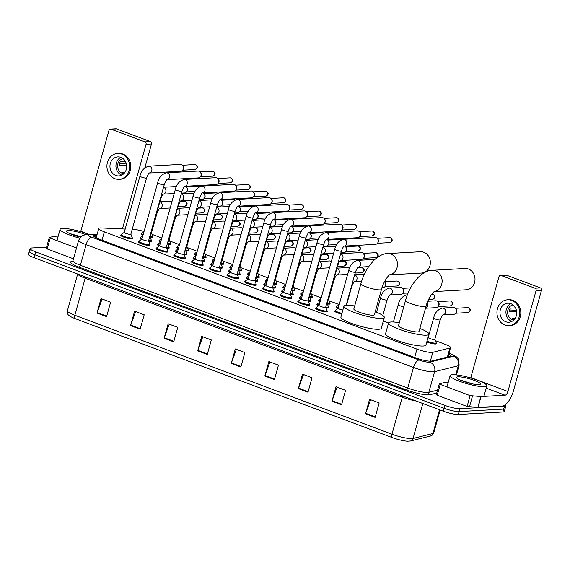 <?xml version="1.0" encoding="UTF-8"?>
<svg xmlns="http://www.w3.org/2000/svg" width="570" height="570" viewBox="0 0 570 570"><rect width="100%" height="100%" fill="white"/><g stroke="black" fill="none" stroke-linecap="round" stroke-linejoin="round"><path stroke-width="0.85" d="M170.437 243.59A6.099 1.047 -164.4 0 1 170.708 244.046A6.099 1.047 -164.4 0 1 169.953 244.323A6.099 1.047 -164.4 0 1 167.965 244.174M188.15 250.237A6.099 1.047 -164.4 0 1 188.421 250.693A6.099 1.047 -164.4 0 1 187.658 250.971A6.099 1.047 -164.4 0 1 185.67 250.814M205.863 256.878A6.099 1.047 -164.4 0 1 206.133 257.334A6.099 1.047 -164.4 0 1 205.371 257.612A6.099 1.047 -164.4 0 1 203.383 257.462M223.568 263.525A6.099 1.047 -164.4 0 1 223.839 263.981A6.099 1.047 -164.4 0 1 223.084 264.259A6.099 1.047 -164.4 0 1 221.096 264.102M241.281 270.166A6.099 1.047 -164.4 0 1 241.552 270.622A6.099 1.047 -164.4 0 1 240.796 270.9A6.099 1.047 -164.4 0 1 238.802 270.75M258.994 276.813A6.099 1.047 -164.4 0 1 259.264 277.269A6.099 1.047 -164.4 0 1 258.502 277.547A6.099 1.047 -164.4 0 1 256.514 277.391M276.707 283.454A6.099 1.047 -164.4 0 1 276.97 283.91A6.099 1.047 -164.4 0 1 276.215 284.188A6.099 1.047 -164.4 0 1 274.227 284.038M294.412 290.102A6.099 1.047 -164.4 0 1 294.683 290.558A6.099 1.047 -164.4 0 1 293.928 290.835A6.099 1.047 -164.4 0 1 291.94 290.679M312.125 296.742A6.099 1.047 -164.4 0 1 312.396 297.198A6.099 1.047 -164.4 0 1 311.633 297.476A6.099 1.047 -164.4 0 1 309.645 297.326M329.838 303.39A6.099 1.047 -164.4 0 1 330.101 303.846A6.099 1.047 -164.4 0 1 329.346 304.123A6.099 1.047 -164.4 0 1 327.358 303.967M382.969 323.318A6.099 1.047 -164.4 0 1 383.232 323.774A6.099 1.047 -164.4 0 1 382.477 324.052A6.099 1.047 -164.4 0 1 382.47 324.052M436.1 343.254A6.099 1.047 -164.4 0 1 436.371 343.71A6.099 1.047 -164.4 0 1 435.608 343.988A6.099 1.047 -164.4 0 1 426.788 341.907M152.732 236.949A6.099 1.047 -164.4 0 1 152.995 237.405A6.099 1.047 -164.4 0 1 152.24 237.683A6.099 1.047 -164.4 0 1 150.252 237.526M169.005 247.487A6.099 1.047 -164.4 0 1 169.269 247.943A6.099 1.047 -164.4 0 1 168.513 248.221A6.099 1.047 -164.4 0 1 166.525 248.071M186.711 254.135A6.099 1.047 -164.4 0 1 186.981 254.59A6.099 1.047 -164.4 0 1 186.226 254.868A6.099 1.047 -164.4 0 1 184.238 254.712M204.423 260.775A6.099 1.047 -164.4 0 1 204.694 261.231A6.099 1.047 -164.4 0 1 203.932 261.509A6.099 1.047 -164.4 0 1 201.944 261.359M222.136 267.423A6.099 1.047 -164.4 0 1 222.4 267.879A6.099 1.047 -164.4 0 1 221.644 268.156A6.099 1.047 -164.4 0 1 219.657 268M239.842 274.063A6.099 1.047 -164.4 0 1 240.113 274.519A6.099 1.047 -164.4 0 1 239.357 274.797A6.099 1.047 -164.4 0 1 237.369 274.647M257.555 280.711A6.099 1.047 -164.4 0 1 257.825 281.167A6.099 1.047 -164.4 0 1 257.063 281.445A6.099 1.047 -164.4 0 1 255.075 281.288M275.267 287.351A6.099 1.047 -164.4 0 1 275.531 287.807A6.099 1.047 -164.4 0 1 274.776 288.085A6.099 1.047 -164.4 0 1 272.788 287.935M292.973 293.999A6.099 1.047 -164.4 0 1 293.244 294.455A6.099 1.047 -164.4 0 1 292.488 294.733A6.099 1.047 -164.4 0 1 290.501 294.576M310.686 300.639A6.099 1.047 -164.4 0 1 310.956 301.095A6.099 1.047 -164.4 0 1 310.194 301.373A6.099 1.047 -164.4 0 1 308.206 301.224M328.398 307.287A6.099 1.047 -164.4 0 1 328.669 307.743A6.099 1.047 -164.4 0 1 327.907 308.021A6.099 1.047 -164.4 0 1 325.919 307.864M151.292 240.846A6.099 1.047 -164.4 0 1 151.563 241.295A6.099 1.047 -164.4 0 1 150.801 241.58A6.099 1.047 -164.4 0 1 148.813 241.423M238.403 277.961A6.099 1.047 -164.4 0 1 238.673 278.416A6.099 1.047 -164.4 0 1 237.918 278.694A6.099 1.047 -164.4 0 1 231.163 277.376A6.099 1.047 -164.4 0 1 226.931 275.139A6.099 1.047 -164.4 0 1 227.394 274.89M256.115 284.608A6.099 1.047 -164.4 0 1 256.386 285.057A6.099 1.047 -164.4 0 1 255.624 285.342A6.099 1.047 -164.4 0 1 248.876 284.024A6.099 1.047 -164.4 0 1 244.637 281.78A6.099 1.047 -164.4 0 1 245.107 281.53M167.566 251.384A6.099 1.047 -164.4 0 1 167.829 251.84A6.099 1.047 -164.4 0 1 167.074 252.118A6.099 1.047 -164.4 0 1 160.327 250.8A6.099 1.047 -164.4 0 1 156.087 248.563A6.099 1.047 -164.4 0 1 156.55 248.313M273.828 291.249A6.099 1.047 -164.4 0 1 274.099 291.705A6.099 1.047 -164.4 0 1 273.336 291.983A6.099 1.047 -164.4 0 1 266.589 290.664A6.099 1.047 -164.4 0 1 262.35 288.427A6.099 1.047 -164.4 0 1 262.813 288.178M149.853 244.744A6.099 1.047 -164.4 0 1 150.124 245.193A6.099 1.047 -164.4 0 1 149.361 245.478A6.099 1.047 -164.4 0 1 142.614 244.16A6.099 1.047 -164.4 0 1 138.375 241.915A6.099 1.047 -164.4 0 1 138.838 241.666M220.697 271.32A6.099 1.047 -164.4 0 1 220.96 271.769A6.099 1.047 -164.4 0 1 220.205 272.054A6.099 1.047 -164.4 0 1 213.458 270.736A6.099 1.047 -164.4 0 1 209.219 268.491A6.099 1.047 -164.4 0 1 209.682 268.242M185.271 258.032A6.099 1.047 -164.4 0 1 185.542 258.481A6.099 1.047 -164.4 0 1 184.787 258.766A6.099 1.047 -164.4 0 1 178.032 257.448A6.099 1.047 -164.4 0 1 173.8 255.203A6.099 1.047 -164.4 0 1 174.263 254.954M202.984 264.672A6.099 1.047 -164.4 0 1 203.255 265.128A6.099 1.047 -164.4 0 1 202.493 265.406A6.099 1.047 -164.4 0 1 195.745 264.088A6.099 1.047 -164.4 0 1 191.506 261.851A6.099 1.047 -164.4 0 1 191.976 261.602M291.541 297.896A6.099 1.047 -164.4 0 1 291.804 298.352A6.099 1.047 -164.4 0 1 291.049 298.63A6.099 1.047 -164.4 0 1 284.295 297.312A6.099 1.047 -164.4 0 1 280.062 295.068A6.099 1.047 -164.4 0 1 280.526 294.818M309.246 304.537A6.099 1.047 -164.4 0 1 309.517 304.993A6.099 1.047 -164.4 0 1 308.762 305.271A6.099 1.047 -164.4 0 1 302.007 303.953A6.099 1.047 -164.4 0 1 297.768 301.715A6.099 1.047 -164.4 0 1 298.238 301.466M326.959 311.184A6.099 1.047 -164.4 0 1 327.23 311.64A6.099 1.047 -164.4 0 1 326.468 311.918A6.099 1.047 -164.4 0 1 319.72 310.6A6.099 1.047 -164.4 0 1 315.481 308.356A6.099 1.047 -164.4 0 1 315.944 308.106M132.14 238.096A6.099 1.047 -164.4 0 1 132.411 238.552A6.099 1.047 -164.4 0 1 131.656 238.83A6.099 1.047 -164.4 0 1 124.901 237.512A6.099 1.047 -164.4 0 1 120.662 235.275A6.099 1.047 -164.4 0 1 121.132 235.025M125.172 229.055L101.282 227.943A11.436 1.966 15.6 0 0 100.192 227.943A11.436 1.966 15.6 0 0 98.767 228.463A11.436 1.966 15.6 0 0 104.346 231.84L416.983 349.132A11.436 1.966 15.6 0 0 432.815 352.317L449.915 348.035A11.436 1.966 15.6 0 0 450.542 347.615A11.436 1.966 15.6 0 0 444.963 344.237L435.338 340.625M144.053 231.498A11.436 1.966 15.6 0 0 133.829 229.454L132.204 229.375M388.526 323.069L383.297 321.102M339.221 304.572L329.075 300.761M321.195 297.811L311.363 294.12M303.489 291.163L293.65 287.472M285.777 284.523L275.944 280.832M268.064 277.875L258.231 274.184M250.351 271.235L240.519 267.544M232.645 264.587L222.813 260.896M214.933 257.946L205.1 254.256M197.22 251.299L187.388 247.608M179.514 244.658L169.682 240.968M161.802 238.011L151.969 234.32M160.676 242.051A6.099 1.047 -164.4 0 1 158.966 240.768A6.099 1.047 -164.4 0 1 159.429 240.519M177.484 251.926A5.714 0.983 -164.4 0 1 175.802 250.686A5.714 0.983 -164.4 0 1 175.888 250.579L178.382 248.705A6.099 1.047 -164.4 0 1 176.672 247.409A6.099 1.047 -164.4 0 1 177.142 247.159M196.094 255.339A6.099 1.047 -164.4 0 1 194.384 254.056A6.099 1.047 -164.4 0 1 194.847 253.807M213.807 261.979A6.099 1.047 -164.4 0 1 212.097 260.697A6.099 1.047 -164.4 0 1 212.56 260.447M231.52 268.627A6.099 1.047 -164.4 0 1 229.803 267.344A6.099 1.047 -164.4 0 1 230.273 267.095M248.328 278.502A5.714 0.983 -164.4 0 1 246.646 277.262A5.714 0.983 -164.4 0 1 246.732 277.155L249.225 275.281A6.099 1.047 -164.4 0 1 247.515 273.985A6.099 1.047 -164.4 0 1 247.979 273.735M266.938 281.915A6.099 1.047 -164.4 0 1 265.228 280.632A6.099 1.047 -164.4 0 1 265.691 280.383M283.746 291.79A5.714 0.983 -164.4 0 1 282.065 290.55A5.714 0.983 -164.4 0 1 282.15 290.443L284.644 288.57A6.099 1.047 -164.4 0 1 282.934 287.273A6.099 1.047 -164.4 0 1 283.404 287.024M302.357 295.203A6.099 1.047 -164.4 0 1 300.647 293.921A6.099 1.047 -164.4 0 1 301.11 293.671M319.164 305.078A5.714 0.983 -164.4 0 1 317.49 303.839A5.714 0.983 -164.4 0 1 317.568 303.732L320.069 301.858A6.099 1.047 -164.4 0 1 318.359 300.561A6.099 1.047 -164.4 0 1 318.822 300.312M337.789 308.491A6.099 1.047 -164.4 0 1 336.072 307.209A6.099 1.047 -164.4 0 1 336.535 306.959M142.058 238.638A5.714 0.983 -164.4 0 1 140.384 237.398A5.714 0.983 -164.4 0 1 140.462 237.291L142.963 235.417A6.099 1.047 -164.4 0 1 141.253 234.12A6.099 1.047 -164.4 0 1 141.716 233.871M159.244 245.948A6.099 1.047 -164.4 0 1 157.527 244.665A6.099 1.047 -164.4 0 1 157.99 244.416M176.957 252.595A6.099 1.047 -164.4 0 1 175.232 251.306A6.099 1.047 -164.4 0 1 175.703 251.057M194.662 259.236A6.099 1.047 -164.4 0 1 192.945 257.954A6.099 1.047 -164.4 0 1 193.408 257.704M212.375 265.884A6.099 1.047 -164.4 0 1 210.658 264.594A6.099 1.047 -164.4 0 1 211.121 264.345M230.088 272.524A6.099 1.047 -164.4 0 1 228.37 271.242A6.099 1.047 -164.4 0 1 228.834 270.992M247.793 279.172A6.099 1.047 -164.4 0 1 246.076 277.882A6.099 1.047 -164.4 0 1 246.539 277.633M265.506 285.812A6.099 1.047 -164.4 0 1 263.789 284.53A6.099 1.047 -164.4 0 1 264.252 284.28M283.219 292.46A6.099 1.047 -164.4 0 1 281.502 291.17A6.099 1.047 -164.4 0 1 281.965 290.921M300.924 299.1A6.099 1.047 -164.4 0 1 299.207 297.818A6.099 1.047 -164.4 0 1 299.678 297.568M318.637 305.748A6.099 1.047 -164.4 0 1 316.92 304.458A6.099 1.047 -164.4 0 1 317.383 304.209M341.715 314.134A6.099 1.047 -164.4 0 1 334.633 311.106A6.099 1.047 -164.4 0 1 335.096 310.857M141.531 239.307A6.099 1.047 -164.4 0 1 139.814 238.018A6.099 1.047 -164.4 0 1 140.277 237.768M96.872 235.268L96.138 235.232A11.436 1.966 15.6 0 0 95.055 235.232A11.436 1.966 15.6 0 0 93.63 235.752A11.436 1.966 15.6 0 0 99.209 239.136L415.694 357.86A11.436 1.966 15.6 0 0 431.519 361.052L449.994 356.421A11.436 1.966 15.6 0 0 450.621 356.008A11.436 1.966 15.6 0 0 448.697 354.234M505.262 404.707A11.436 1.966 -164.4 0 1 505.918 405.683A11.436 1.966 -164.4 0 1 504.5 406.203L459.919 408.69A11.436 1.966 -164.4 0 1 444.885 405.398L35.689 251.89A11.436 1.966 -164.4 0 1 30.117 248.513A11.436 1.966 -164.4 0 1 31.535 247.986L46.605 247.145M505.918 405.683L505.113 408.576A11.436 1.966 -164.4 0 1 503.688 409.096L459.107 411.583A11.436 1.966 -164.4 0 1 444.08 408.291L34.884 254.783A11.436 1.966 -164.4 0 1 29.305 251.406A11.436 1.966 -164.4 0 1 30.73 250.878M29.305 251.406L28.5 254.298A11.436 1.966 -164.4 0 0 34.072 257.676L443.275 411.184A11.436 1.966 -164.4 0 0 458.301 414.476L502.882 411.989A11.436 1.966 -164.4 0 0 504.3 411.469L505.113 408.576A11.436 1.966 -164.4 0 1 503.688 409.096L459.107 411.583A11.436 1.966 -164.4 0 1 444.08 408.291L34.884 254.783A11.436 1.966 -164.4 0 1 29.305 251.406L30.117 248.513M375.117 417.39L379.157 402.926L369.567 399.328L365.527 413.791L375.117 417.39M370.643 399.734L365.691 413.293A3.05 1.354 110.6 0 0 365.527 413.791M341.551 404.8L345.584 390.336L335.994 386.738L331.961 401.202L341.551 404.8M337.077 387.144L332.118 400.696A3.05 1.354 110.6 0 0 331.961 401.202M307.985 392.21L312.018 377.746L302.428 374.148L298.388 388.612L307.985 392.21M303.511 374.554L298.552 388.106A3.05 1.354 110.6 0 0 298.388 388.612M274.412 379.613L278.452 365.149L268.862 361.551L264.822 376.015L274.412 379.613M269.945 361.957L264.986 375.516A3.05 1.354 110.6 0 0 264.822 376.015M106.583 316.649L110.616 302.185L101.025 298.587L96.993 313.051L106.583 316.649M102.108 298.993L97.149 312.552A3.05 1.354 110.6 0 0 96.993 313.051M140.149 329.246L144.189 314.783L134.591 311.184L130.559 325.648L140.149 329.246M135.674 311.591L130.715 325.142A3.05 1.354 110.6 0 0 130.559 325.648M173.715 341.836L177.755 327.372L168.164 323.774L164.124 338.238L173.715 341.836M169.24 324.18L164.288 337.732A3.05 1.354 110.6 0 0 164.124 338.238M207.281 354.426L211.32 339.962L201.73 336.371L197.69 350.835L207.281 354.426M202.813 336.77L197.854 350.329A3.05 1.354 110.6 0 0 197.69 350.835M240.846 367.023L244.886 352.559L235.296 348.961L231.256 363.425L240.846 367.023M236.379 349.367L231.42 362.919A3.05 1.354 110.6 0 0 231.256 363.425M430.378 436.029A3.812 3.591 -104.1 0 0 432.915 433.499A15.24 2.622 15.6 0 0 433.742 432.944C432.587 435.06 431.462 436.093 430.378 436.029L410.528 441.002L407.543 441.216A12.497 2.152 -164.4 0 1 392.295 437.618L75.169 318.644A12.497 2.152 -164.4 0 1 71.122 316.863C68.478 314.469 67.609 316.264 67.403 310.743A15.24 2.622 15.6 0 0 74.834 315.246A3.812 1.696 110.6 0 0 75.169 318.644M79.586 238.11A19.052 3.277 -164.4 0 1 60.107 229.29A19.052 3.277 -164.4 0 1 62.479 228.413A19.052 3.277 -164.4 0 1 88.393 234.242M80.748 236.65L69.939 233.614M80.327 237.106A12.426 2.138 -164.4 0 1 66.576 231.484A12.426 2.138 -164.4 0 1 68.037 230.501A12.426 2.138 -164.4 0 1 85.165 234.391M79.401 236.878L72.191 234.605M76.515 247.957L50.217 238.089L47.189 248.94L46.263 248.378L49.291 237.526L50.217 238.089M73.487 258.801L47.189 248.94M110.452 129.084L115.895 128.784A1.902 1.674 86.8 0 1 116.501 128.877L111.064 129.183A1.902 1.674 -93.2 0 0 108.963 130.388L80.798 231.27A3.812 1.696 -69.4 0 1 80.683 231.641M150.387 141.588A1.902 1.674 86.8 0 1 151.485 143.996L146.048 144.303A1.902 1.674 -93.2 0 0 144.951 141.894L150.387 141.588L116.501 128.877M144.823 167.858L151.485 143.996M144.951 141.894L111.064 129.183M146.048 144.303L122.422 228.926M58.204 236.094L53.815 236.351L49.291 237.526M120.847 157.363A9.526 8.379 -93.2 0 0 117.79 156.892A9.526 8.379 -93.2 0 0 110.003 165.122A9.526 8.379 -93.2 0 0 115.796 175.446A9.526 8.379 -93.2 0 0 118.852 175.916A9.526 8.379 -93.2 0 0 126.64 167.694A9.526 8.379 -93.2 0 0 120.847 157.363M120.812 157.356A9.526 8.379 -93.2 0 0 115.938 166.518A9.526 8.379 -93.2 0 0 121.78 175.111A9.526 8.379 -93.2 0 0 121.809 175.125M125.471 161.559L120.249 161.852A7.624 6.705 86.8 0 0 119.237 165.464L126.597 165.058M125.022 172.233L122.379 172.382A7.624 6.705 86.8 0 0 123.911 173.216A7.624 6.705 86.8 0 0 124.182 173.309M122.992 158.581A7.624 6.705 -93.2 0 0 117.605 165.542A7.624 6.705 -93.2 0 0 122.279 173.301A7.624 6.705 -93.2 0 0 123.84 173.665M119.045 179.343L120.127 179.279A12.96 11.393 -93.2 0 0 130.722 168.093A12.96 11.393 -93.2 0 0 122.842 154.05A12.96 11.393 -93.2 0 0 118.688 153.408L117.598 153.465A12.96 11.393 -93.2 0 0 107.003 164.652A12.96 11.393 -93.2 0 0 114.891 178.702A12.96 11.393 -93.2 0 0 119.045 179.343A12.96 11.393 -93.2 0 0 129.632 168.157A12.96 11.393 -93.2 0 0 121.752 154.114A12.96 11.393 -93.2 0 0 117.598 153.465M126.398 163.996L119.529 163.626M145.521 165.35A9.911 8.714 -93.2 0 1 145.464 166.625L145.129 166.746M389.652 274.826L421.586 273.044A10.673 9.384 -93.2 0 0 430.307 263.832A10.673 9.384 -93.2 0 0 423.816 252.261A10.673 9.384 -93.2 0 0 420.396 251.733L387.522 253.572A10.673 9.384 86.8 0 1 390.942 254.099A10.673 9.384 86.8 0 1 397.482 265.079A10.673 9.384 86.8 0 1 389.752 274.754M381.465 289.396A10.673 1.831 15.6 0 1 380.14 289.888A10.673 1.831 15.6 0 1 366.111 286.81A10.673 1.831 15.6 0 1 360.91 283.661L353.842 308.969A10.673 1.831 15.6 0 0 361.259 312.894A10.673 1.831 15.6 0 0 373.072 315.196A10.673 1.831 15.6 0 0 374.397 314.711L381.465 289.396C383.111 282.428 388.419 275.111 389.973 274.612M375.231 311.719A20.962 3.605 -164.4 0 1 384.308 317.476A20.962 3.605 -164.4 0 1 381.701 318.438A20.962 3.605 -164.4 0 1 358.502 313.906A20.962 3.605 -164.4 0 1 343.931 306.204A20.962 3.605 -164.4 0 1 346.539 305.242A20.962 3.605 -164.4 0 1 354.675 305.983M384.308 317.476L381.28 328.32A20.962 3.605 -164.4 0 1 378.672 329.282A20.962 3.605 -164.4 0 1 355.473 324.757A20.962 3.605 -164.4 0 1 340.903 317.048L343.931 306.204M434.276 291.569L466.217 289.788A10.673 9.384 -93.2 0 0 474.938 280.575A10.673 9.384 -93.2 0 0 468.447 269.004A10.673 9.384 -93.2 0 0 465.027 268.477L432.153 270.315A10.673 9.384 86.8 0 1 435.573 270.843A10.673 9.384 86.8 0 1 442.113 281.815A10.673 9.384 86.8 0 1 434.376 291.498M426.096 306.14A10.673 1.831 15.6 0 1 424.764 306.624A10.673 1.831 15.6 0 1 410.742 303.554A10.673 1.831 15.6 0 1 405.541 300.397L398.473 325.712A10.673 1.831 15.6 0 0 405.89 329.631A10.673 1.831 15.6 0 0 417.696 331.94A10.673 1.831 15.6 0 0 419.028 331.448L426.096 306.14C427.742 299.172 433.043 291.854 434.604 291.356M419.862 328.463A20.962 3.605 -164.4 0 1 428.939 334.219A20.962 3.605 -164.4 0 1 426.332 335.174A20.962 3.605 -164.4 0 1 403.125 330.65A20.962 3.605 -164.4 0 1 388.562 322.941A20.962 3.605 -164.4 0 1 391.163 321.986A20.962 3.605 -164.4 0 1 399.306 322.727M428.939 334.219L425.911 345.064A20.962 3.605 -164.4 0 1 423.303 346.026A20.962 3.605 -164.4 0 1 400.097 341.501A20.962 3.605 -164.4 0 1 385.534 333.792L388.562 322.941M130.844 234.135A3.427 0.591 -164.4 0 1 130.851 234.22A3.427 0.591 -164.4 0 1 130.423 234.377A3.427 0.591 -164.4 0 1 126.626 233.636A3.427 0.591 -164.4 0 1 124.246 232.375L139.956 176.109A3.427 0.591 -164.4 0 0 141.809 177.192A3.427 0.591 -164.4 0 0 146.134 178.111A3.427 0.591 -164.4 0 0 146.561 177.954C148.05 174.335 149.019 172.667 149.461 172.945L149.091 173.024M130.865 234.185L132.233 237.59A5.714 0.983 -164.4 0 1 132.247 237.726A5.714 0.983 -164.4 0 1 131.535 237.989A5.714 0.983 -164.4 0 1 125.208 236.757A5.714 0.983 -164.4 0 1 121.232 234.655A5.714 0.983 -164.4 0 1 121.317 234.541L124.253 232.339M149.397 172.988A3.427 3.014 86.8 0 0 151.905 169.995A3.427 3.014 86.8 0 0 149.988 166.419A3.427 3.014 86.8 0 0 149.81 166.34A3.427 3.014 86.8 0 0 148.706 166.176L180.227 164.416A3.427 3.014 86.8 0 1 181.324 164.58A3.427 3.014 86.8 0 1 182.607 165.521A3.427 3.014 86.8 0 1 183.291 168.92A3.427 3.014 86.8 0 1 182.856 169.896A3.427 3.014 86.8 0 1 180.605 171.264L149.368 173.009M182.607 165.521L183.084 166.105A2.48 2.18 86.8 0 1 183.262 169.262L182.856 169.896M148.556 240.782A3.427 0.591 -164.4 0 1 148.563 240.861A3.427 0.591 -164.4 0 1 148.136 241.017A3.427 0.591 -164.4 0 1 144.338 240.276A3.427 0.591 -164.4 0 1 141.951 239.015L157.662 182.756A3.427 0.591 -164.4 0 0 159.522 183.832A3.427 0.591 -164.4 0 0 163.847 184.758A3.427 0.591 -164.4 0 0 164.274 184.602C165.763 180.982 166.732 179.315 167.174 179.593L166.803 179.664M148.571 240.825L149.946 244.231A5.714 0.983 -164.4 0 1 149.96 244.373A5.714 0.983 -164.4 0 1 149.247 244.63A5.714 0.983 -164.4 0 1 142.92 243.397A5.714 0.983 -164.4 0 1 138.945 241.295A5.714 0.983 -164.4 0 1 139.03 241.188L141.966 238.98M167.103 179.636A3.427 3.014 86.8 0 0 169.611 176.643A3.427 3.014 86.8 0 0 167.701 173.059A3.427 3.014 86.8 0 0 167.523 172.988A3.427 3.014 86.8 0 0 166.419 172.817L197.933 171.057A3.427 3.014 86.8 0 1 199.037 171.228A3.427 3.014 86.8 0 1 200.319 172.161A3.427 3.014 86.8 0 1 201.003 175.56A3.427 3.014 86.8 0 1 200.562 176.543A3.427 3.014 86.8 0 1 198.317 177.904L167.074 179.65M200.319 172.161L200.797 172.746A2.48 2.18 86.8 0 1 200.975 175.909L200.562 176.543M166.262 247.423A3.427 0.591 -164.4 0 1 166.269 247.508A3.427 0.591 -164.4 0 1 165.849 247.665A3.427 0.591 -164.4 0 1 162.051 246.924A3.427 0.591 -164.4 0 1 159.664 245.663L175.375 189.397A3.427 0.591 -164.4 0 0 177.227 190.48A3.427 0.591 -164.4 0 0 181.552 191.399A3.427 0.591 -164.4 0 0 181.98 191.242C183.476 187.623 184.445 185.955 184.887 186.233L184.516 186.312M166.283 247.473L167.651 250.878A5.714 0.983 -164.4 0 1 167.666 251.014A5.714 0.983 -164.4 0 1 166.953 251.277A5.714 0.983 -164.4 0 1 160.626 250.045A5.714 0.983 -164.4 0 1 156.657 247.943A5.714 0.983 -164.4 0 1 156.736 247.829L159.678 245.627M184.815 186.276A3.427 3.014 86.8 0 0 187.323 183.284A3.427 3.014 86.8 0 0 185.407 179.707A3.427 3.014 86.8 0 0 185.229 179.636A3.427 3.014 86.8 0 0 184.131 179.465L215.645 177.705A3.427 3.014 86.8 0 1 216.743 177.868A3.427 3.014 86.8 0 1 218.032 178.809A3.427 3.014 86.8 0 1 218.716 182.208A3.427 3.014 86.8 0 1 218.274 183.184A3.427 3.014 86.8 0 1 216.03 184.552L184.787 186.297M218.032 178.809L218.51 179.393A2.48 2.18 86.8 0 1 218.688 182.55L218.274 183.184M183.975 254.07A3.427 0.591 -164.4 0 1 183.982 254.149A3.427 0.591 -164.4 0 1 183.554 254.306A3.427 0.591 -164.4 0 1 179.757 253.565A3.427 0.591 -164.4 0 1 177.377 252.303L193.088 196.044A3.427 0.591 -164.4 0 0 194.94 197.12A3.427 0.591 -164.4 0 0 199.265 198.046A3.427 0.591 -164.4 0 0 199.692 197.89C201.189 194.27 202.151 192.603 202.592 192.881L202.222 192.952M183.996 254.113L185.364 257.519A5.714 0.983 -164.4 0 1 185.378 257.661A5.714 0.983 -164.4 0 1 184.666 257.918A5.714 0.983 -164.4 0 1 178.339 256.685A5.714 0.983 -164.4 0 1 174.363 254.583A5.714 0.983 -164.4 0 1 174.448 254.477L177.384 252.268M202.528 192.924A3.427 3.014 86.8 0 0 205.036 189.931A3.427 3.014 86.8 0 0 203.119 186.347A3.427 3.014 86.8 0 0 202.941 186.276A3.427 3.014 86.8 0 0 201.844 186.105L233.358 184.345A3.427 3.014 86.8 0 1 234.455 184.516A3.427 3.014 86.8 0 1 235.745 185.45A3.427 3.014 86.8 0 1 236.422 188.848A3.427 3.014 86.8 0 1 235.987 189.831A3.427 3.014 86.8 0 1 233.736 191.192L202.5 192.938M235.745 185.45L236.222 186.034A2.48 2.18 86.8 0 1 236.393 189.197L235.987 189.831M201.687 260.711A3.427 0.591 -164.4 0 1 201.695 260.796A3.427 0.591 -164.4 0 1 201.267 260.953A3.427 0.591 -164.4 0 1 197.469 260.212A3.427 0.591 -164.4 0 1 195.09 258.951L210.793 202.685A3.427 0.591 -164.4 0 0 212.653 203.768A3.427 0.591 -164.4 0 0 216.978 204.687A3.427 0.591 -164.4 0 0 217.405 204.53C218.894 200.911 219.863 199.243 220.305 199.521L219.935 199.6M201.702 260.761L203.077 264.166A5.714 0.983 -164.4 0 1 203.091 264.302A5.714 0.983 -164.4 0 1 202.379 264.565A5.714 0.983 -164.4 0 1 196.052 263.333A5.714 0.983 -164.4 0 1 192.076 261.231A5.714 0.983 -164.4 0 1 192.161 261.117L195.097 258.915M220.234 199.564A3.427 3.014 86.8 0 0 222.742 196.572A3.427 3.014 86.8 0 0 220.832 192.995A3.427 3.014 86.8 0 0 220.654 192.924A3.427 3.014 86.8 0 0 219.55 192.753L251.064 190.993A3.427 3.014 86.8 0 1 252.168 191.157A3.427 3.014 86.8 0 1 253.451 192.097A3.427 3.014 86.8 0 1 254.135 195.496A3.427 3.014 86.8 0 1 253.7 196.472A3.427 3.014 86.8 0 1 251.448 197.84L220.212 199.585M253.451 192.097L253.928 192.681A2.48 2.18 86.8 0 1 254.106 195.838L253.7 196.472M219.393 267.358A3.427 0.591 -164.4 0 1 219.407 267.437A3.427 0.591 -164.4 0 1 218.98 267.594A3.427 0.591 -164.4 0 1 215.182 266.853A3.427 0.591 -164.4 0 1 212.795 265.591L228.506 209.333A3.427 0.591 -164.4 0 0 230.365 210.408A3.427 0.591 -164.4 0 0 234.69 211.335A3.427 0.591 -164.4 0 0 235.111 211.178C236.607 207.558 237.576 205.891 238.018 206.169L237.647 206.24M219.414 267.401L220.79 270.807A5.714 0.983 -164.4 0 1 220.797 270.95A5.714 0.983 -164.4 0 1 220.091 271.206A5.714 0.983 -164.4 0 1 213.757 269.973A5.714 0.983 -164.4 0 1 209.788 267.871A5.714 0.983 -164.4 0 1 209.867 267.765L212.81 265.556M237.946 206.212A3.427 3.014 86.8 0 0 240.455 203.219A3.427 3.014 86.8 0 0 238.538 199.635A3.427 3.014 86.8 0 0 238.36 199.564A3.427 3.014 86.8 0 0 237.263 199.393L268.776 197.633A3.427 3.014 86.8 0 1 269.874 197.804A3.427 3.014 86.8 0 1 271.163 198.738A3.427 3.014 86.8 0 1 271.847 202.136A3.427 3.014 86.8 0 1 271.406 203.119A3.427 3.014 86.8 0 1 269.161 204.48L237.918 206.226M271.163 198.738L271.641 199.322A2.48 2.18 86.8 0 1 271.819 202.485L271.406 203.119M237.106 273.999A3.427 0.591 -164.4 0 1 237.113 274.084A3.427 0.591 -164.4 0 1 236.685 274.241A3.427 0.591 -164.4 0 1 232.888 273.5A3.427 0.591 -164.4 0 1 230.508 272.239L246.219 215.973A3.427 0.591 -164.4 0 0 248.071 217.056A3.427 0.591 -164.4 0 0 252.396 217.975A3.427 0.591 -164.4 0 0 252.823 217.818C254.32 214.206 255.282 212.532 255.723 212.81L255.353 212.888M237.127 274.049L238.495 277.455A5.714 0.983 -164.4 0 1 238.509 277.59A5.714 0.983 -164.4 0 1 237.797 277.854A5.714 0.983 -164.4 0 1 231.47 276.621A5.714 0.983 -164.4 0 1 227.494 274.519A5.714 0.983 -164.4 0 1 227.58 274.405L230.515 272.204M254.975 206.041L286.489 204.281A3.427 3.014 86.8 0 1 287.586 204.452A3.427 3.014 86.8 0 1 288.876 205.385A3.427 3.014 86.8 0 1 289.553 208.784A3.427 3.014 86.8 0 1 289.118 209.76A3.427 3.014 86.8 0 1 286.867 211.128L255.631 212.874A3.427 3.014 86.8 0 0 258.167 209.86A3.427 3.014 86.8 0 0 256.251 206.283A3.427 3.014 86.8 0 0 256.072 206.212A3.427 3.014 86.8 0 0 254.975 206.041C250.237 207.494 247.316 210.807 246.219 215.973M288.876 205.385L289.353 205.969A2.48 2.18 86.8 0 1 289.524 209.126L289.118 209.76M254.819 280.647A3.427 0.591 -164.4 0 1 254.826 280.725A3.427 0.591 -164.4 0 1 254.398 280.882A3.427 0.591 -164.4 0 1 250.601 280.141A3.427 0.591 -164.4 0 1 248.221 278.88L263.924 222.621A3.427 0.591 -164.4 0 0 265.784 223.696A3.427 0.591 -164.4 0 0 270.109 224.623A3.427 0.591 -164.4 0 0 270.536 224.466C272.025 220.846 272.994 219.179 273.436 219.457L273.066 219.528M254.833 280.689L256.208 284.095A5.714 0.983 -164.4 0 1 256.222 284.238A5.714 0.983 -164.4 0 1 255.51 284.494A5.714 0.983 -164.4 0 1 249.183 283.262A5.714 0.983 -164.4 0 1 245.207 281.16A5.714 0.983 -164.4 0 1 245.292 281.053L248.228 278.844M273.372 219.5A3.427 3.014 86.8 0 0 275.873 216.507A3.427 3.014 86.8 0 0 273.963 212.923A3.427 3.014 86.8 0 0 273.785 212.852A3.427 3.014 86.8 0 0 272.681 212.681L304.202 210.921A3.427 3.014 86.8 0 1 305.299 211.092A3.427 3.014 86.8 0 1 306.582 212.026A3.427 3.014 86.8 0 1 307.266 215.424A3.427 3.014 86.8 0 1 306.831 216.408A3.427 3.014 86.8 0 1 304.579 217.768L273.344 219.514M306.582 212.026L307.059 212.61A2.48 2.18 86.8 0 1 307.237 215.773L306.831 216.408M272.531 287.287A3.427 0.591 -164.4 0 1 272.538 287.373A3.427 0.591 -164.4 0 1 272.111 287.529A3.427 0.591 -164.4 0 1 268.313 286.788A3.427 0.591 -164.4 0 1 265.926 285.527L281.637 229.261A3.427 0.591 -164.4 0 0 283.497 230.344A3.427 0.591 -164.4 0 0 287.822 231.263A3.427 0.591 -164.4 0 0 288.242 231.107C289.738 227.494 290.707 225.82 291.149 226.098L290.778 226.176M272.546 287.337L273.921 290.743A5.714 0.983 -164.4 0 1 273.928 290.878A5.714 0.983 -164.4 0 1 273.222 291.142A5.714 0.983 -164.4 0 1 266.888 289.909A5.714 0.983 -164.4 0 1 262.92 287.807A5.714 0.983 -164.4 0 1 262.998 287.693L265.941 285.492M291.078 226.14A3.427 3.014 86.8 0 0 293.586 223.148A3.427 3.014 86.8 0 0 291.676 219.571A3.427 3.014 86.8 0 0 291.491 219.5A3.427 3.014 86.8 0 0 290.394 219.329L321.908 217.569A3.427 3.014 86.8 0 1 323.012 217.74A3.427 3.014 86.8 0 1 324.294 218.673A3.427 3.014 86.8 0 1 324.978 222.072A3.427 3.014 86.8 0 1 324.537 223.048A3.427 3.014 86.8 0 1 322.292 224.416L291.049 226.162M324.294 218.673L324.772 219.258A2.48 2.18 86.8 0 1 324.95 222.414L324.537 223.048M290.237 293.935A3.427 0.591 -164.4 0 1 290.244 294.013A3.427 0.591 -164.4 0 1 289.824 294.17A3.427 0.591 -164.4 0 1 286.026 293.429A3.427 0.591 -164.4 0 1 283.639 292.168L299.35 235.909A3.427 0.591 -164.4 0 0 301.202 236.985A3.427 0.591 -164.4 0 0 305.527 237.911A3.427 0.591 -164.4 0 0 305.955 237.754C307.451 234.135 308.413 232.467 308.855 232.745L308.484 232.816M290.258 293.978L291.626 297.383A5.714 0.983 -164.4 0 1 291.641 297.526A5.714 0.983 -164.4 0 1 290.928 297.782A5.714 0.983 -164.4 0 1 284.601 296.55A5.714 0.983 -164.4 0 1 280.632 294.448A5.714 0.983 -164.4 0 1 280.711 294.341L283.653 292.132M308.79 232.788A3.427 3.014 86.8 0 0 311.298 229.796A3.427 3.014 86.8 0 0 309.382 226.212A3.427 3.014 86.8 0 0 309.204 226.14A3.427 3.014 86.8 0 0 308.106 225.969L339.62 224.21A3.427 3.014 86.8 0 1 340.718 224.381A3.427 3.014 86.8 0 1 342.007 225.321A3.427 3.014 86.8 0 1 342.691 228.713A3.427 3.014 86.8 0 1 342.249 229.696A3.427 3.014 86.8 0 1 340.005 231.057L308.762 232.802M342.007 225.321L342.485 225.898A2.48 2.18 86.8 0 1 342.663 229.062L342.249 229.696M307.95 300.575A3.427 0.591 -164.4 0 1 307.957 300.661A3.427 0.591 -164.4 0 1 307.529 300.817A3.427 0.591 -164.4 0 1 303.732 300.077A3.427 0.591 -164.4 0 1 301.352 298.815L317.062 242.549A3.427 0.591 -164.4 0 0 318.915 243.632A3.427 0.591 -164.4 0 0 323.24 244.551A3.427 0.591 -164.4 0 0 323.667 244.395C325.156 240.782 326.126 239.108 326.567 239.386L326.197 239.464M307.971 300.625L309.339 304.031A5.714 0.983 -164.4 0 1 309.353 304.166A5.714 0.983 -164.4 0 1 308.641 304.43A5.714 0.983 -164.4 0 1 302.314 303.197A5.714 0.983 -164.4 0 1 298.338 301.095A5.714 0.983 -164.4 0 1 298.423 300.981L301.359 298.78M326.503 239.429A3.427 3.014 86.8 0 0 329.011 236.436A3.427 3.014 86.8 0 0 327.094 232.859A3.427 3.014 86.8 0 0 326.916 232.788A3.427 3.014 86.8 0 0 325.812 232.617L357.333 230.857A3.427 3.014 86.8 0 1 358.43 231.028A3.427 3.014 86.8 0 1 359.713 231.962A3.427 3.014 86.8 0 1 360.397 235.36A3.427 3.014 86.8 0 1 359.962 236.336A3.427 3.014 86.8 0 1 357.711 237.704L326.475 239.45M359.713 231.962L360.19 232.546A2.48 2.18 86.8 0 1 360.368 235.702L359.962 236.336M325.662 307.223A3.427 0.591 -164.4 0 1 325.669 307.301A3.427 0.591 -164.4 0 1 325.242 307.458A3.427 0.591 -164.4 0 1 321.444 306.717A3.427 0.591 -164.4 0 1 319.058 305.456L334.768 249.197A3.427 0.591 -164.4 0 0 336.628 250.273A3.427 0.591 -164.4 0 0 340.953 251.199A3.427 0.591 -164.4 0 0 341.38 251.042C342.869 247.423 343.838 245.756 344.28 246.033L343.91 246.105M325.677 307.266L327.052 310.671A5.714 0.983 -164.4 0 1 327.059 310.814A5.714 0.983 -164.4 0 1 326.353 311.07A5.714 0.983 -164.4 0 1 320.027 309.838A5.714 0.983 -164.4 0 1 316.051 307.736A5.714 0.983 -164.4 0 1 316.129 307.629L319.072 305.42M344.209 246.076A3.427 3.014 86.8 0 0 346.717 243.084A3.427 3.014 86.8 0 0 344.807 239.5A3.427 3.014 86.8 0 0 344.622 239.429A3.427 3.014 86.8 0 0 343.525 239.258L375.039 237.498A3.427 3.014 86.8 0 1 376.143 237.669A3.427 3.014 86.8 0 1 377.426 238.609A3.427 3.014 86.8 0 1 378.109 242.001A3.427 3.014 86.8 0 1 377.668 242.984A3.427 3.014 86.8 0 1 375.423 244.345L344.18 246.09M377.426 238.609L377.903 239.186A2.48 2.18 86.8 0 1 378.081 242.35L377.668 242.984M185.065 186.283A3.427 3.014 86.8 0 1 186.333 187.209A3.427 3.014 86.8 0 1 187.017 190.608A3.427 3.014 86.8 0 1 186.582 191.584A3.427 3.014 86.8 0 1 184.331 192.952L181.46 193.116M150.01 236.928L151.385 240.333A5.714 0.983 -164.4 0 1 151.392 240.476A5.714 0.983 -164.4 0 1 150.687 240.732A5.714 0.983 -164.4 0 1 148.642 240.561M186.333 187.209L186.817 187.794A2.48 2.18 86.8 0 1 186.989 190.957L186.582 191.584M149.996 236.885A3.427 0.591 -164.4 0 1 150.003 236.963A3.427 0.591 -164.4 0 1 149.604 237.12M202.778 192.924A3.427 3.014 86.8 0 1 204.046 193.857A3.427 3.014 86.8 0 1 204.73 197.256A3.427 3.014 86.8 0 1 204.288 198.232A3.427 3.014 86.8 0 1 202.044 199.6L199.172 199.757M167.722 243.575L169.09 246.981A5.714 0.983 -164.4 0 1 169.105 247.116A5.714 0.983 -164.4 0 1 168.392 247.38A5.714 0.983 -164.4 0 1 166.355 247.209M159.771 245.278A5.714 0.983 -164.4 0 1 158.097 244.046A5.714 0.983 -164.4 0 1 158.175 243.932L160.669 242.058M204.046 193.857L204.523 194.441A2.48 2.18 86.8 0 1 204.701 197.598L204.288 198.232M167.701 243.525A3.427 0.591 -164.4 0 1 167.708 243.611A3.427 0.591 -164.4 0 1 167.316 243.768M220.483 199.571A3.427 3.014 86.8 0 1 221.759 200.498A3.427 3.014 86.8 0 1 222.442 203.896A3.427 3.014 86.8 0 1 222.001 204.879A3.427 3.014 86.8 0 1 219.756 206.24L216.878 206.404M185.428 250.216L186.803 253.621A5.714 0.983 -164.4 0 1 186.817 253.764A5.714 0.983 -164.4 0 1 186.105 254.02A5.714 0.983 -164.4 0 1 184.067 253.849M221.759 200.498L222.236 201.082A2.48 2.18 86.8 0 1 222.414 204.245L222.001 204.879M185.414 250.173A3.427 0.591 -164.4 0 1 185.421 250.251A3.427 0.591 -164.4 0 1 185.029 250.408M238.196 206.212A3.427 3.014 86.8 0 1 239.471 207.145A3.427 3.014 86.8 0 1 240.148 210.544A3.427 3.014 86.8 0 1 239.714 211.52A3.427 3.014 86.8 0 1 237.462 212.888L234.591 213.045M203.141 256.863L204.516 260.269A5.714 0.983 -164.4 0 1 204.523 260.405A5.714 0.983 -164.4 0 1 203.818 260.668A5.714 0.983 -164.4 0 1 201.78 260.497M195.196 258.566A5.714 0.983 -164.4 0 1 193.515 257.334A5.714 0.983 -164.4 0 1 193.593 257.22L196.094 255.346M239.471 207.145L239.949 207.729A2.48 2.18 86.8 0 1 240.12 210.886L239.714 211.52M203.127 256.814A3.427 0.591 -164.4 0 1 203.134 256.899A3.427 0.591 -164.4 0 1 202.735 257.056M255.909 212.859A3.427 3.014 86.8 0 1 257.177 213.786A3.427 3.014 86.8 0 1 257.861 217.184A3.427 3.014 86.8 0 1 257.426 218.167A3.427 3.014 86.8 0 1 255.175 219.528L252.303 219.692M220.854 263.504L222.222 266.91A5.714 0.983 -164.4 0 1 222.236 267.052A5.714 0.983 -164.4 0 1 221.523 267.309A5.714 0.983 -164.4 0 1 219.486 267.138M212.902 265.214A5.714 0.983 -164.4 0 1 211.228 263.974A5.714 0.983 -164.4 0 1 211.306 263.867L213.8 261.993M257.177 213.786L257.654 214.37A2.48 2.18 86.8 0 1 257.832 217.533L257.426 218.167M220.832 263.461A3.427 0.591 -164.4 0 1 220.839 263.54A3.427 0.591 -164.4 0 1 220.447 263.696M273.621 219.5A3.427 3.014 86.8 0 1 274.89 220.433A3.427 3.014 86.8 0 1 275.574 223.832A3.427 3.014 86.8 0 1 275.132 224.808A3.427 3.014 86.8 0 1 272.887 226.176L270.009 226.333M238.566 270.151L239.934 273.557A5.714 0.983 -164.4 0 1 239.949 273.693A5.714 0.983 -164.4 0 1 239.236 273.956A5.714 0.983 -164.4 0 1 237.198 273.785M230.615 271.854A5.714 0.983 -164.4 0 1 228.933 270.622A5.714 0.983 -164.4 0 1 229.019 270.508L231.513 268.634M274.89 220.433L275.367 221.018A2.48 2.18 86.8 0 1 275.545 224.174L275.132 224.808M238.545 270.102A3.427 0.591 -164.4 0 1 238.552 270.187A3.427 0.591 -164.4 0 1 238.16 270.344M291.327 226.147A3.427 3.014 86.8 0 1 292.602 227.074A3.427 3.014 86.8 0 1 293.279 230.472A3.427 3.014 86.8 0 1 292.845 231.456A3.427 3.014 86.8 0 1 290.6 232.816L287.722 232.98M256.272 276.792L257.647 280.198A5.714 0.983 -164.4 0 1 257.661 280.34A5.714 0.983 -164.4 0 1 256.949 280.597A5.714 0.983 -164.4 0 1 254.911 280.426M292.602 227.074L293.08 227.658A2.48 2.18 86.8 0 1 293.251 230.821L292.845 231.456M256.258 276.749A3.427 0.591 -164.4 0 1 256.265 276.828A3.427 0.591 -164.4 0 1 255.873 276.984M309.04 232.788A3.427 3.014 86.8 0 1 310.308 233.721A3.427 3.014 86.8 0 1 310.992 237.12A3.427 3.014 86.8 0 1 310.557 238.096A3.427 3.014 86.8 0 1 308.306 239.464L305.435 239.621M273.985 283.44L275.353 286.845A5.714 0.983 -164.4 0 1 275.367 286.981A5.714 0.983 -164.4 0 1 274.662 287.244A5.714 0.983 -164.4 0 1 272.617 287.073M266.033 285.142A5.714 0.983 -164.4 0 1 264.359 283.91A5.714 0.983 -164.4 0 1 264.437 283.796L266.931 281.922M310.308 233.721L310.785 234.306A2.48 2.18 86.8 0 1 310.964 237.462L310.557 238.096M273.963 283.39A3.427 0.591 -164.4 0 1 273.978 283.475A3.427 0.591 -164.4 0 1 273.579 283.632M326.753 239.436A3.427 3.014 86.8 0 1 328.021 240.362A3.427 3.014 86.8 0 1 328.705 243.761A3.427 3.014 86.8 0 1 328.263 244.744A3.427 3.014 86.8 0 1 326.019 246.105L323.147 246.268M291.697 290.08L293.065 293.486A5.714 0.983 -164.4 0 1 293.08 293.628A5.714 0.983 -164.4 0 1 292.367 293.885A5.714 0.983 -164.4 0 1 290.329 293.714M328.021 240.362L328.498 240.946A2.48 2.18 86.8 0 1 328.676 244.11L328.263 244.744M291.676 290.037A3.427 0.591 -164.4 0 1 291.683 290.116A3.427 0.591 -164.4 0 1 291.291 290.272M344.458 246.076A3.427 3.014 86.8 0 1 345.733 247.01A3.427 3.014 86.8 0 1 346.418 250.408A3.427 3.014 86.8 0 1 345.976 251.384A3.427 3.014 86.8 0 1 343.731 252.752L340.853 252.909M309.403 296.728L310.778 300.134A5.714 0.983 -164.4 0 1 310.793 300.269A5.714 0.983 -164.4 0 1 310.08 300.533A5.714 0.983 -164.4 0 1 308.042 300.362M301.459 298.431A5.714 0.983 -164.4 0 1 299.777 297.198A5.714 0.983 -164.4 0 1 299.863 297.084L302.357 295.21M345.733 247.01L346.211 247.594A2.48 2.18 86.8 0 1 346.389 250.75L345.976 251.384M309.389 296.678A3.427 0.591 -164.4 0 1 309.396 296.763A3.427 0.591 -164.4 0 1 309.004 296.92M340.639 253.686L361.059 252.546A3.427 3.014 86.8 0 1 363.439 253.65A3.427 3.014 86.8 0 1 364.123 257.049A3.427 3.014 86.8 0 1 363.689 258.032A3.427 3.014 86.8 0 1 361.437 259.393L340.497 260.561A3.427 3.014 86.8 0 0 342.905 258.231A3.427 3.014 86.8 0 0 341.117 253.978A3.427 3.014 86.8 0 0 340.603 253.8M327.116 303.368L328.491 306.774A5.714 0.983 -164.4 0 1 328.498 306.916A5.714 0.983 -164.4 0 1 327.793 307.173A5.714 0.983 -164.4 0 1 325.748 307.002M363.439 253.65L363.916 254.234A2.48 2.18 86.8 0 1 364.095 257.398L363.689 258.032M327.102 303.326A3.427 0.591 -164.4 0 1 327.109 303.404A3.427 0.591 -164.4 0 1 326.71 303.561M342.855 310.052A3.427 0.591 -164.4 0 1 338.209 308.206L348.79 270.308A3.427 0.591 -164.4 0 0 350.65 271.391A3.427 0.591 -164.4 0 0 354.968 272.31A3.427 0.591 -164.4 0 0 355.395 272.154C356.891 268.541 357.86 266.867 358.302 267.145L357.932 267.223M341.936 313.35A5.714 0.983 -164.4 0 1 335.203 310.486A5.714 0.983 -164.4 0 1 335.281 310.372L338.217 308.171M151.449 233.03L152.817 236.436A5.714 0.983 -164.4 0 1 152.831 236.579A5.714 0.983 -164.4 0 1 152.126 236.835A5.714 0.983 -164.4 0 1 150.081 236.664M143.191 234.591A5.714 0.983 -164.4 0 1 141.823 233.501A5.714 0.983 -164.4 0 1 141.901 233.394L143.953 231.855M151.428 232.988A3.427 0.591 -164.4 0 1 151.435 233.066A3.427 0.591 -164.4 0 1 151.043 233.223M159.842 201.716L170.024 201.146A3.427 3.014 86.8 0 1 171.919 201.773M169.162 239.678L170.53 243.084A5.714 0.983 -164.4 0 1 170.544 243.219A5.714 0.983 -164.4 0 1 169.832 243.483A5.714 0.983 -164.4 0 1 167.794 243.312M160.904 241.238A5.714 0.983 -164.4 0 1 159.529 240.148A5.714 0.983 -164.4 0 1 159.614 240.034L161.666 238.495M169.14 239.628A3.427 0.591 -164.4 0 1 169.148 239.714A3.427 0.591 -164.4 0 1 168.756 239.87M177.555 208.364L187.73 207.793A3.427 3.014 86.8 0 1 189.632 208.421M186.867 246.318L188.243 249.724A5.714 0.983 -164.4 0 1 188.257 249.867A5.714 0.983 -164.4 0 1 187.544 250.123A5.714 0.983 -164.4 0 1 185.507 249.952M178.609 247.879A5.714 0.983 -164.4 0 1 177.242 246.789A5.714 0.983 -164.4 0 1 177.327 246.682L179.379 245.143M186.853 246.276A3.427 0.591 -164.4 0 1 186.86 246.354A3.427 0.591 -164.4 0 1 186.468 246.511M195.261 215.004L205.442 214.434A3.427 3.014 86.8 0 1 207.338 215.061M204.58 252.966L205.955 256.372A5.714 0.983 -164.4 0 1 205.962 256.507A5.714 0.983 -164.4 0 1 205.257 256.771A5.714 0.983 -164.4 0 1 203.212 256.6M196.322 254.526A5.714 0.983 -164.4 0 1 194.954 253.436A5.714 0.983 -164.4 0 1 195.033 253.322L197.085 251.783M204.566 252.916A3.427 0.591 -164.4 0 1 204.573 253.002A3.427 0.591 -164.4 0 1 204.174 253.158M212.973 221.652L223.155 221.082A3.427 3.014 86.8 0 1 225.05 221.709M222.293 259.607L223.661 263.012A5.714 0.983 -164.4 0 1 223.675 263.155A5.714 0.983 -164.4 0 1 222.963 263.411A5.714 0.983 -164.4 0 1 220.925 263.24M214.035 261.174A5.714 0.983 -164.4 0 1 212.667 260.077A5.714 0.983 -164.4 0 1 212.745 259.97L214.797 258.431M222.272 259.564A3.427 0.591 -164.4 0 1 222.279 259.642A3.427 0.591 -164.4 0 1 221.887 259.799M230.686 228.292L240.861 227.722A3.427 3.014 86.8 0 1 242.763 228.349M239.998 266.254L241.374 269.66A5.714 0.983 -164.4 0 1 241.388 269.795A5.714 0.983 -164.4 0 1 240.675 270.059A5.714 0.983 -164.4 0 1 238.638 269.888M231.741 267.815A5.714 0.983 -164.4 0 1 230.373 266.724A5.714 0.983 -164.4 0 1 230.458 266.61L232.51 265.071M239.984 266.204A3.427 0.591 -164.4 0 1 239.991 266.29A3.427 0.591 -164.4 0 1 239.599 266.447M248.392 234.94L258.573 234.37A3.427 3.014 86.8 0 1 260.469 234.997M257.711 272.895L259.086 276.3A5.714 0.983 -164.4 0 1 259.094 276.443A5.714 0.983 -164.4 0 1 258.388 276.699A5.714 0.983 -164.4 0 1 256.35 276.528M249.453 274.462A5.714 0.983 -164.4 0 1 248.085 273.365A5.714 0.983 -164.4 0 1 248.164 273.258L250.216 271.719M257.697 272.852A3.427 0.591 -164.4 0 1 257.704 272.93A3.427 0.591 -164.4 0 1 257.305 273.087M266.105 241.58L276.286 241.01A3.427 3.014 86.8 0 1 278.181 241.637M275.424 279.542L276.792 282.948A5.714 0.983 -164.4 0 1 276.806 283.083A5.714 0.983 -164.4 0 1 276.094 283.347A5.714 0.983 -164.4 0 1 274.056 283.176M267.166 281.103A5.714 0.983 -164.4 0 1 265.798 280.012A5.714 0.983 -164.4 0 1 265.877 279.899L267.929 278.36M275.403 279.492A3.427 0.591 -164.4 0 1 275.41 279.578A3.427 0.591 -164.4 0 1 275.018 279.735M283.817 248.228L293.999 247.658A3.427 3.014 86.8 0 1 295.894 248.285M293.137 286.183L294.505 289.589A5.714 0.983 -164.4 0 1 294.519 289.731A5.714 0.983 -164.4 0 1 293.807 289.988A5.714 0.983 -164.4 0 1 291.769 289.817M284.872 287.75A5.714 0.983 -164.4 0 1 283.504 286.653A5.714 0.983 -164.4 0 1 283.589 286.546L285.641 285.007M293.115 286.14A3.427 0.591 -164.4 0 1 293.123 286.218A3.427 0.591 -164.4 0 1 292.731 286.375M301.523 254.868L311.704 254.298A3.427 3.014 86.8 0 1 313.607 254.925M310.842 292.83L312.218 296.236A5.714 0.983 -164.4 0 1 312.232 296.371A5.714 0.983 -164.4 0 1 311.519 296.635A5.714 0.983 -164.4 0 1 309.482 296.464M302.584 294.391A5.714 0.983 -164.4 0 1 301.216 293.301A5.714 0.983 -164.4 0 1 301.302 293.187L303.354 291.648M310.828 292.781A3.427 0.591 -164.4 0 1 310.835 292.866A3.427 0.591 -164.4 0 1 310.443 293.023M319.236 261.516L329.417 260.946A3.427 3.014 86.8 0 1 331.312 261.573M347.643 274.427A3.427 3.014 86.8 0 1 347.508 274.441L336.806 275.039M328.555 299.471L329.923 302.884A5.714 0.983 -164.4 0 1 329.937 303.019A5.714 0.983 -164.4 0 1 329.225 303.276A5.714 0.983 -164.4 0 1 327.187 303.105M320.297 301.038A5.714 0.983 -164.4 0 1 318.929 299.941A5.714 0.983 -164.4 0 1 319.008 299.834L321.06 298.295M328.534 299.428A3.427 0.591 -164.4 0 1 328.541 299.507A3.427 0.591 -164.4 0 1 328.149 299.663M336.948 268.156L347.13 267.587A3.427 3.014 86.8 0 1 349.374 268.541M338.316 307.821A5.714 0.983 -164.4 0 1 336.635 306.589A5.714 0.983 -164.4 0 1 336.72 306.475L339.214 304.601M384.558 281.594A3.427 3.014 86.8 0 1 384.935 281.986A3.427 3.014 86.8 0 1 385.619 285.385A3.427 3.014 86.8 0 1 385.178 286.361A3.427 3.014 86.8 0 1 382.933 287.729L381.957 287.779M384.935 281.986L385.413 282.57A2.48 2.18 86.8 0 1 385.591 285.727L385.178 286.361M389.966 294.947A3.427 3.014 86.8 0 0 392.345 292.638A3.427 3.014 86.8 0 0 390.557 288.377A3.427 3.014 86.8 0 0 389.274 288.135L400.261 287.522A3.427 3.014 86.8 0 1 402.641 288.627A3.427 3.014 86.8 0 1 403.325 292.025A3.427 3.014 86.8 0 1 402.89 293.001A3.427 3.014 86.8 0 1 400.639 294.369L389.937 294.968M402.641 288.627L403.125 289.211A2.48 2.18 86.8 0 1 403.296 292.374L402.89 293.001M382.919 322.463L383.061 322.812A5.714 0.983 -164.4 0 1 383.069 322.948A5.714 0.983 -164.4 0 1 382.719 323.169M427.806 301.252L435.68 300.81A3.427 3.014 86.8 0 1 438.066 301.915A3.427 3.014 86.8 0 1 438.75 305.313A3.427 3.014 86.8 0 1 438.309 306.297A3.427 3.014 86.8 0 1 436.064 307.658L425.505 308.249M438.066 301.915L438.544 302.499A2.48 2.18 86.8 0 1 438.722 305.663L438.309 306.297M434.803 339.293A3.427 0.591 -164.4 0 1 434.81 339.378A3.427 0.591 -164.4 0 1 434.383 339.535A3.427 0.591 -164.4 0 1 430.585 338.794A3.427 0.591 -164.4 0 1 428.198 337.533L433.656 318.003A3.427 0.591 -164.4 0 0 435.509 319.086A3.427 0.591 -164.4 0 0 439.833 320.005A3.427 0.591 -164.4 0 0 440.261 319.848C441.75 316.229 442.719 314.562 443.161 314.839L442.79 314.918M443.097 314.882A3.427 3.014 86.8 0 0 445.476 312.574A3.427 3.014 86.8 0 0 443.688 308.313A3.427 3.014 86.8 0 0 442.405 308.071L453.392 307.451A3.427 3.014 86.8 0 1 455.779 308.562A3.427 3.014 86.8 0 1 456.456 311.961A3.427 3.014 86.8 0 1 456.021 312.937A3.427 3.014 86.8 0 1 453.77 314.305L443.068 314.904M434.817 339.335L436.193 342.748A5.714 0.983 -164.4 0 1 436.2 342.884A5.714 0.983 -164.4 0 1 435.494 343.147A5.714 0.983 -164.4 0 1 427.016 341.109M455.779 308.562L456.257 309.147A2.48 2.18 86.8 0 1 456.428 312.303L456.021 312.937M470.129 395.616L481.051 396.556L478.023 407.407L467.101 406.467L470.129 395.616L440.232 384.408L437.204 395.252L436.278 394.689L439.306 383.845L440.232 384.408M467.101 406.467L437.204 395.252M478.023 407.407L502.042 406.068A15.24 6.769 110.6 0 0 513.335 391.198L541.5 290.315L536.064 290.615L507.899 391.497A3.812 1.696 -69.4 0 1 505.077 395.217L481.051 396.556M500.474 275.403L505.911 275.096A1.902 1.674 86.8 0 1 506.516 275.189L501.08 275.495A1.902 1.674 -93.2 0 0 498.978 276.707L470.813 377.589A3.812 1.696 -69.4 0 1 470.699 377.953M536.064 290.615A1.902 1.674 -93.2 0 0 534.966 288.206L540.41 287.907L506.516 275.189M540.41 287.907A1.902 1.674 86.8 0 1 541.5 290.315M534.966 288.206L501.08 275.495M448.227 382.406L443.83 382.662L439.306 383.845M510.863 303.682A9.526 8.379 -93.2 0 0 507.806 303.204A9.526 8.379 -93.2 0 0 500.018 311.434A9.526 8.379 -93.2 0 0 505.811 321.758A9.526 8.379 -93.2 0 0 508.868 322.235A9.526 8.379 -93.2 0 0 516.655 314.006A9.526 8.379 -93.2 0 0 510.863 303.682M510.834 303.668A9.526 8.379 -93.2 0 0 505.953 312.837A9.526 8.379 -93.2 0 0 511.796 321.423A9.526 8.379 -93.2 0 0 511.824 321.437M515.487 307.871L510.264 308.163A7.624 6.705 86.8 0 0 509.252 311.783L516.612 311.37M515.038 318.552L512.394 318.701A7.624 6.705 86.8 0 0 513.926 319.528A7.624 6.705 86.8 0 0 514.197 319.62M513.014 304.893A7.624 6.705 -93.2 0 0 507.621 311.861A7.624 6.705 -93.2 0 0 512.302 319.62A7.624 6.705 -93.2 0 0 513.855 319.977M509.06 325.655L510.15 325.598A12.96 11.393 -93.2 0 0 520.738 314.412A12.96 11.393 -93.2 0 0 512.857 300.369A12.96 11.393 -93.2 0 0 508.704 299.72L507.614 299.784A12.96 11.393 -93.2 0 0 497.026 310.971A12.96 11.393 -93.2 0 0 504.906 325.014A12.96 11.393 -93.2 0 0 509.06 325.655A12.96 11.393 -93.2 0 0 519.655 314.469A12.96 11.393 -93.2 0 0 511.767 300.426A12.96 11.393 -93.2 0 0 507.614 299.784M516.413 310.308L509.544 309.938M533.876 317.625A9.911 8.714 -93.2 0 0 534.475 316.557L534.204 316.457M535.536 311.669A9.911 8.714 -93.2 0 1 535.486 312.937L535.144 313.065M484.464 386.724A19.052 3.277 -164.4 0 1 463.367 382.605A19.052 3.277 -164.4 0 1 450.122 375.601A19.052 3.277 -164.4 0 1 452.495 374.732A19.052 3.277 -164.4 0 1 473.584 378.843A19.052 3.277 -164.4 0 1 486.83 385.854A19.052 3.277 -164.4 0 1 484.464 386.724M473.036 384.009L459.962 379.926M458.052 376.82A12.426 2.138 -164.4 0 1 472.801 379.834A12.426 2.138 -164.4 0 1 480.161 384.372A12.426 2.138 -164.4 0 1 478.9 384.636A12.426 2.138 -164.4 0 1 466.167 382.278A12.426 2.138 -164.4 0 1 456.591 377.796A12.426 2.138 -164.4 0 1 458.052 376.82M469.416 383.19L462.213 380.924M102.016 240.184L104.346 231.84M447.393 357.069L449.915 348.035M430.343 361.166L432.815 352.317M414.654 357.476L416.983 349.132M96.964 234.94L89.732 234.605A7.624 1.311 15.6 0 0 89.005 234.605A7.624 1.311 15.6 0 0 91.777 237.206L419.135 360.012A7.624 1.311 15.6 0 0 429.153 362.207A7.624 1.311 15.6 0 0 429.687 362.135L453.407 356.2A7.624 1.311 15.6 0 0 450.108 353.671L448.968 353.243M456.435 374.903L459.142 365.199A15.24 2.622 -164.4 0 1 458.316 365.755L434.589 371.697A15.24 2.622 -164.4 0 1 433.528 371.839A15.24 2.622 -164.4 0 1 413.492 367.451L86.134 244.637A15.24 2.622 -164.4 0 1 78.696 240.134L72.946 260.746A15.24 2.622 15.6 0 0 80.377 265.25L407.735 388.056A15.24 2.622 15.6 0 0 427.771 392.452A15.24 2.622 15.6 0 0 428.839 392.31L437.553 390.122M436.741 393.022L430.065 394.697A17.15 2.95 -164.4 0 1 406.325 389.916L78.966 267.109A1.902 0.848 110.6 0 0 80.377 265.25L86.134 244.637A7.624 3.384 -69.4 0 1 91.777 237.206M430.065 394.697A1.902 1.796 75.9 0 1 428.839 392.31L434.589 371.697A7.624 7.189 -104.1 0 0 429.687 362.135M78.966 267.109A17.15 2.95 -164.4 0 1 72.675 261.26M35.689 251.89L34.072 257.676M444.885 405.398L443.275 411.184M459.919 408.69L458.301 414.476M504.5 406.203L502.882 411.989M419.135 360.012A7.624 3.384 -69.4 0 0 413.492 367.451L407.735 388.056A1.902 0.848 110.6 0 1 406.325 389.916M453.407 356.2A7.624 7.189 -104.1 0 1 458.316 365.755L455.779 374.839M450.108 353.671A7.624 3.384 -69.4 0 1 450.763 353.763L449.01 353.108M89.732 234.605A7.624 6.013 -87.3 0 0 88.065 234.22L97.042 234.641M95.511 237.505L96.138 235.232M402.541 395.901A3.812 1.696 -69.4 0 1 402.299 397.19L85.172 278.224A15.24 2.622 -164.4 0 1 77.762 274.063M416.1 400.988A15.24 2.622 -164.4 0 1 402.299 397.19L391.961 434.219A15.24 2.622 15.6 0 0 413.065 438.465L432.915 433.499L439.534 409.78M410.528 441.002A3.812 3.591 -104.1 0 0 413.065 438.465L422.819 403.51M392.295 437.618A3.812 1.696 -69.4 0 1 391.961 434.219L74.834 315.246L85.172 278.224A3.812 1.696 -69.4 0 0 85.415 276.935M240.989 366.51L231.42 362.919M207.423 353.92L197.854 350.329M173.857 341.323L164.288 337.732M140.291 328.733L130.715 325.142M106.725 316.143L97.149 312.552M274.555 379.107L264.986 375.516M308.128 391.697L298.552 388.106M341.694 404.287L332.118 400.696M375.26 416.884L365.691 413.293M88.742 234.256L80.798 231.27M194.94 169.511C197.925 168.093 198.168 166.497 195.674 164.716L194.669 164.559A2.48 2.18 86.8 0 1 194.94 169.511L182.635 170.195M212.653 176.151C215.638 174.741 215.88 173.138 213.387 171.356L212.375 171.207A2.48 2.18 86.8 0 1 212.653 176.151L200.348 176.843M230.365 182.799C233.344 181.381 233.586 179.785 231.099 178.004L230.088 177.847A2.48 2.18 86.8 0 1 230.365 182.799L218.061 183.483M248.071 189.44C251.057 188.029 251.299 186.426 248.805 184.644L247.8 184.495A2.48 2.18 86.8 0 1 248.071 189.44L235.766 190.131M265.784 196.087C268.769 194.669 269.012 193.073 266.518 191.292L265.506 191.135A2.48 2.18 86.8 0 1 265.784 196.087L253.479 196.771M283.497 202.728C286.475 201.317 286.724 199.714 284.231 197.933L283.219 197.783A2.48 2.18 86.8 0 1 283.497 202.728L271.192 203.419M301.209 209.375C304.188 207.957 304.43 206.361 301.936 204.58L300.932 204.423A2.48 2.18 86.8 0 1 301.209 209.375L288.897 210.059M318.915 216.016C321.9 214.605 322.143 213.002 319.649 211.221L318.644 211.071A2.48 2.18 86.8 0 1 318.915 216.016L306.61 216.707M336.628 222.663C339.606 221.245 339.855 219.649 337.362 217.868L336.35 217.712A2.48 2.18 86.8 0 1 336.628 222.663L324.323 223.347M354.341 229.304C357.319 227.893 357.561 226.29 355.067 224.509L354.063 224.359A2.48 2.18 86.8 0 1 354.341 229.304L342.029 229.995M372.046 235.952C375.031 234.534 375.274 232.938 372.78 231.156L371.775 231A2.48 2.18 86.8 0 1 372.046 235.952L359.741 236.636M389.759 242.592C392.737 241.181 392.986 239.578 390.493 237.797L389.481 237.647A2.48 2.18 86.8 0 1 389.759 242.592L377.454 243.283M199.814 186.604L198.396 186.255A2.48 2.18 86.8 0 1 199.707 186.661M163.497 187.359A3.427 3.014 86.8 0 1 164.01 187.537A3.427 3.014 86.8 0 1 165.799 191.791A3.427 3.014 86.8 0 1 163.412 194.106M163.113 194.142L163.483 194.064C163.041 193.786 162.072 195.453 160.583 199.072A3.427 0.591 -164.4 0 1 160.184 199.222M217.526 193.251L216.101 192.895A2.48 2.18 86.8 0 1 217.412 193.301M181.21 194.007A3.427 3.014 86.8 0 1 181.716 194.178A3.427 3.014 86.8 0 1 183.512 198.438A3.427 3.014 86.8 0 1 181.125 200.747M180.825 200.783L181.196 200.704C180.754 200.426 179.785 202.101 178.289 205.713A3.427 0.591 -164.4 0 1 177.897 205.87M235.239 199.899L233.814 199.543A2.48 2.18 86.8 0 1 235.125 199.949M198.923 200.647A3.427 3.014 86.8 0 1 199.429 200.825A3.427 3.014 86.8 0 1 201.217 205.079A3.427 3.014 86.8 0 1 198.837 207.394L209.646 206.803M198.531 207.43L198.902 207.352C198.46 207.074 197.498 208.741 196.002 212.361A3.427 0.591 -164.4 0 1 195.61 212.517M252.945 206.54L251.527 206.183A2.48 2.18 86.8 0 1 252.838 206.589M216.629 207.295A3.427 3.014 86.8 0 1 217.142 207.466A3.427 3.014 86.8 0 1 218.93 211.727A3.427 3.014 86.8 0 1 216.55 214.035M216.244 214.071L216.614 213.992C216.172 213.714 215.204 215.389 213.714 219.001A3.427 0.591 -164.4 0 1 213.315 219.158M270.657 213.187L269.232 212.831A2.48 2.18 86.8 0 1 270.543 213.237M234.341 213.935A3.427 3.014 86.8 0 1 234.847 214.113A3.427 3.014 86.8 0 1 236.643 218.367A3.427 3.014 86.8 0 1 234.256 220.683M233.957 220.718L234.327 220.64C233.885 220.362 232.916 222.029 231.42 225.649A3.427 0.591 -164.4 0 1 231.028 225.806M288.37 219.828L286.945 219.471A2.48 2.18 86.8 0 1 288.256 219.878M252.054 220.583A3.427 3.014 86.8 0 1 252.56 220.754A3.427 3.014 86.8 0 1 254.348 225.015A3.427 3.014 86.8 0 1 251.969 227.323M251.662 227.359L252.033 227.28C251.591 227.003 250.629 228.677 249.133 232.289A3.427 0.591 -164.4 0 1 248.741 232.446M306.083 226.475L304.658 226.119A2.48 2.18 86.8 0 1 305.969 226.525M269.767 227.223A3.427 3.014 86.8 0 1 270.273 227.402A3.427 3.014 86.8 0 1 272.061 231.655A3.427 3.014 86.8 0 1 269.681 233.971M269.375 234.006L269.745 233.928C269.304 233.65 268.335 235.317 266.846 238.937A3.427 0.591 -164.4 0 1 266.454 239.094M323.788 233.116L322.371 232.76A2.48 2.18 86.8 0 1 323.682 233.166M287.472 233.871A3.427 3.014 86.8 0 1 287.985 234.042A3.427 3.014 86.8 0 1 289.774 238.303A3.427 3.014 86.8 0 1 287.387 240.611M287.088 240.647L287.458 240.569C287.016 240.291 286.047 241.965 284.551 245.577A3.427 0.591 -164.4 0 1 284.159 245.734M341.501 239.763L340.076 239.407A2.48 2.18 86.8 0 1 341.387 239.813M305.185 240.512A3.427 3.014 86.8 0 1 305.691 240.69A3.427 3.014 86.8 0 1 307.479 244.943A3.427 3.014 86.8 0 1 305.1 247.259M304.793 247.294L305.171 247.216C304.729 246.938 303.76 248.606 302.264 252.225A3.427 0.591 -164.4 0 1 301.872 252.382M358.067 250.992C361.045 249.582 361.287 247.986 358.794 246.204L357.789 246.048A2.48 2.18 86.8 0 1 358.067 250.992L345.755 251.684M322.898 247.159A3.427 3.014 86.8 0 1 323.404 247.33A3.427 3.014 86.8 0 1 325.192 251.591A3.427 3.014 86.8 0 1 322.812 253.899M322.506 253.935L322.877 253.857C322.435 253.579 321.466 255.253 319.977 258.865A3.427 0.591 -164.4 0 1 319.585 259.022M375.772 257.64C378.758 256.222 379 254.626 376.506 252.845L375.502 252.695A2.48 2.18 86.8 0 1 375.772 257.64L363.468 258.324M340.219 260.583L340.589 260.504C340.147 260.226 339.179 261.894 337.689 265.513A3.427 0.591 -164.4 0 1 337.29 265.67M348.79 270.308C349.887 265.143 352.809 261.829 357.547 260.376A3.427 3.014 86.8 0 1 358.822 260.618A3.427 3.014 86.8 0 1 360.618 264.879A3.427 3.014 86.8 0 1 358.231 267.188M184.687 206.247C187.665 204.83 187.908 203.234 185.421 201.452L184.409 201.296A2.48 2.18 86.8 0 1 184.687 206.247L178.04 206.618M159.807 201.83A3.427 3.014 86.8 0 1 160.32 202.008A3.427 3.014 86.8 0 1 162.108 206.269A3.427 3.014 86.8 0 1 159.721 208.577L170.181 208.007M159.422 208.613L159.792 208.535C159.351 208.257 158.382 209.924 156.892 213.543A3.427 0.591 -164.4 0 1 156.493 213.7M202.393 212.888C205.378 211.477 205.62 209.881 203.127 208.1L202.122 207.943A2.48 2.18 86.8 0 1 202.393 212.888L195.752 213.258M177.519 208.478A3.427 3.014 86.8 0 1 178.025 208.648A3.427 3.014 86.8 0 1 179.821 212.909A3.427 3.014 86.8 0 1 177.434 215.218M177.135 215.253L177.505 215.182C177.063 214.897 176.094 216.571 174.598 220.184A3.427 0.591 -164.4 0 1 174.206 220.341M220.106 219.536C223.091 218.118 223.333 216.522 220.839 214.74L219.828 214.584A2.48 2.18 86.8 0 1 220.106 219.536L213.458 219.906M195.232 215.118A3.427 3.014 86.8 0 1 195.738 215.296A3.427 3.014 86.8 0 1 197.526 219.557A3.427 3.014 86.8 0 1 195.147 221.865M194.84 221.901L195.211 221.823C194.769 221.545 193.807 223.212 192.311 226.832A3.427 0.591 -164.4 0 1 191.919 226.988M237.818 226.176C240.796 224.765 241.046 223.169 238.552 221.388L237.54 221.231A2.48 2.18 86.8 0 1 237.818 226.176L231.171 226.546M212.945 221.766A3.427 3.014 86.8 0 1 213.451 221.937A3.427 3.014 86.8 0 1 215.239 226.197A3.427 3.014 86.8 0 1 212.859 228.506M212.553 228.542L212.923 228.47C212.482 228.185 211.513 229.86 210.024 233.472A3.427 0.591 -164.4 0 1 209.632 233.629M255.531 232.824C258.509 231.406 258.752 229.81 256.258 228.029L255.253 227.872A2.48 2.18 86.8 0 1 255.531 232.824L248.883 233.194M230.651 228.406A3.427 3.014 86.8 0 1 231.163 228.584A3.427 3.014 86.8 0 1 232.952 232.845A3.427 3.014 86.8 0 1 230.565 235.154M230.266 235.189L230.636 235.111C230.195 234.833 229.226 236.5 227.729 240.12A3.427 0.591 -164.4 0 1 227.337 240.276M273.237 239.464C276.222 238.053 276.464 236.457 273.971 234.676L272.959 234.519A2.48 2.18 86.8 0 1 273.237 239.464L266.589 239.835M248.363 235.054A3.427 3.014 86.8 0 1 248.869 235.225A3.427 3.014 86.8 0 1 250.658 239.486A3.427 3.014 86.8 0 1 248.278 241.794M247.971 241.83L248.342 241.758C247.9 241.481 246.938 243.148 245.442 246.76A3.427 0.591 -164.4 0 1 245.05 246.917M290.949 246.112C293.928 244.694 294.177 243.098 291.683 241.317L290.671 241.167A2.48 2.18 86.8 0 1 290.949 246.112L284.302 246.482M266.076 241.694A3.427 3.014 86.8 0 1 266.582 241.872A3.427 3.014 86.8 0 1 268.37 246.133A3.427 3.014 86.8 0 1 265.99 248.442L276.443 247.872M265.684 248.477L266.055 248.399C265.613 248.121 264.644 249.788 263.155 253.408A3.427 0.591 -164.4 0 1 262.763 253.565M308.662 252.752C311.64 251.341 311.883 249.745 309.389 247.964L308.384 247.808A2.48 2.18 86.8 0 1 308.662 252.752L302.014 253.123M283.782 248.342A3.427 3.014 86.8 0 1 284.295 248.513A3.427 3.014 86.8 0 1 286.083 252.774A3.427 3.014 86.8 0 1 283.696 255.082M283.397 255.118L283.767 255.046C283.326 254.769 282.357 256.436 280.868 260.048A3.427 0.591 -164.4 0 1 280.469 260.205M326.368 259.4C329.353 257.982 329.595 256.386 327.102 254.605L326.097 254.455A2.48 2.18 86.8 0 1 326.368 259.4L319.727 259.77M301.494 254.982A3.427 3.014 86.8 0 1 302 255.161A3.427 3.014 86.8 0 1 303.789 259.421A3.427 3.014 86.8 0 1 301.409 261.73M301.11 261.765L301.48 261.687C301.038 261.409 300.069 263.076 298.573 266.696A3.427 0.591 -164.4 0 1 298.181 266.853M344.081 266.04C347.059 264.63 347.308 263.034 344.814 261.252L343.803 261.096A2.48 2.18 86.8 0 1 344.081 266.04L337.433 266.411M319.207 261.63A3.427 3.014 86.8 0 1 319.713 261.801A3.427 3.014 86.8 0 1 321.501 266.062A3.427 3.014 86.8 0 1 319.122 268.37M318.815 268.406L319.186 268.335C318.744 268.057 317.775 269.724 316.286 273.336A3.427 0.591 -164.4 0 1 315.894 273.493M361.793 272.688C364.772 271.27 365.014 269.674 362.52 267.893L361.515 267.743A2.48 2.18 86.8 0 1 361.793 272.688L355.146 273.059M336.913 268.27A3.427 3.014 86.8 0 1 337.426 268.449A3.427 3.014 86.8 0 1 339.214 272.709A3.427 3.014 86.8 0 1 336.827 275.018M336.528 275.054L336.899 274.975C336.457 274.697 335.488 276.365 333.999 279.984A3.427 0.591 -164.4 0 1 333.6 280.141M354.626 274.918A3.427 3.014 86.8 0 1 355.131 275.089A3.427 3.014 86.8 0 1 356.927 279.35A3.427 3.014 86.8 0 1 354.54 281.658M354.241 281.694L354.611 281.623C354.17 281.345 353.201 283.012 351.704 286.625A3.427 0.591 -164.4 0 1 351.312 286.781M397.212 285.976C400.197 284.558 400.439 282.962 397.945 281.181L396.934 281.031A2.48 2.18 86.8 0 1 397.212 285.976L384.964 286.66M389.659 294.982L390.03 294.911C389.588 294.633 388.619 296.3 387.13 299.913A3.427 0.591 -164.4 0 1 386.702 300.077A3.427 0.591 -164.4 0 1 382.377 299.15A3.427 0.591 -164.4 0 1 380.518 298.074C381.622 292.902 384.536 289.589 389.274 288.135M432.637 299.264C435.615 297.846 435.858 296.25 433.364 294.469L432.359 294.32A2.48 2.18 86.8 0 1 432.637 299.264L428.604 299.485M403.781 306.696A3.427 0.591 -164.4 0 1 400.09 305.798A3.427 0.591 -164.4 0 1 398.231 304.715C399.335 299.549 402.249 296.236 406.987 294.783A3.427 3.014 86.8 0 1 407.4 294.79M450.343 305.905C453.328 304.494 453.57 302.898 451.077 301.117L450.065 300.96A2.48 2.18 86.8 0 1 450.343 305.905L438.095 306.589M427.222 302.713A3.427 3.014 86.8 0 1 427.764 305.926A3.427 3.014 86.8 0 1 425.512 308.213M468.055 312.552C471.034 311.135 471.283 309.538 468.789 307.757L467.778 307.608A2.48 2.18 86.8 0 1 468.055 312.552L455.801 313.236M507.899 391.497L470.813 377.589M505.077 395.217L486.196 388.134M477.838 407.407L480.866 396.556M472.452 396.171L469.424 407.016M96.152 237.833L98.767 228.463M447.942 356.934L450.542 347.615M88.065 234.22L82.294 235.46L78.696 240.134M73.345 261.352L72.39 261.495L72.946 260.746M459.142 365.199L458.494 359.349L457.931 358.43L456.599 356.948L450.763 353.763M433.742 432.944L440.147 410.015M67.403 310.743L77.655 274.02M60.107 229.29L56.943 240.611M360.91 283.661C362.62 277.59 365.121 272.04 368.412 267.024L373.514 260.668C378.63 255.909 383.297 253.543 387.522 253.572M405.541 300.397C407.251 294.327 409.752 288.783 413.036 283.76L418.145 277.412C423.261 272.652 427.928 270.28 432.153 270.315M148.706 166.176C143.975 167.63 141.054 170.943 139.956 176.109M121.232 234.655L120.933 235.724M130.851 234.22L146.561 177.954M132.247 237.726L131.948 238.802M194.669 164.559L182.357 165.25M166.419 172.817C161.68 174.278 158.766 177.584 157.662 182.756M138.945 241.295L138.645 242.371M148.563 240.861L164.274 184.602M149.96 244.373L149.654 245.442M212.375 171.207L200.07 171.891M184.131 179.465C179.393 180.918 176.472 184.231 175.375 189.397M156.657 247.943L156.358 249.012M166.269 247.508L181.98 191.242M167.666 251.014L167.366 252.09M230.088 177.847L217.783 178.538M201.844 186.105C197.106 187.566 194.185 190.872 193.088 196.044M174.363 254.583L174.064 255.659M183.982 254.149L199.692 197.89M185.378 257.661L185.079 258.73M247.8 184.495L235.488 185.179M219.55 192.753C214.812 194.206 211.897 197.519 210.793 202.685M192.076 261.231L191.777 262.3M201.695 260.796L217.405 204.53M203.091 264.302L202.785 265.378M265.506 191.135L253.201 191.826M237.263 199.393C232.524 200.854 229.603 204.16 228.506 209.333M209.788 267.871L209.489 268.947M219.407 267.437L235.111 211.178M220.797 270.95L220.497 272.018M283.219 197.783L270.914 198.467M227.494 274.519L227.195 275.588M237.113 274.084L252.823 217.818M238.509 277.59L238.21 278.666M300.932 204.423L288.627 205.114M272.681 212.681C267.943 214.142 265.029 217.448 263.924 222.621M245.207 281.16L244.908 282.236M254.826 280.725L270.536 224.466M256.222 284.238L255.923 285.306M318.644 211.071L306.332 211.755M290.394 219.329C285.656 220.782 282.741 224.095 281.637 229.261M262.92 287.807L262.62 288.876M272.538 287.373L288.242 231.107M273.928 290.878L273.629 291.954M336.35 217.712L324.045 218.403M308.106 225.969C303.368 227.43 300.447 230.736 299.35 235.909M280.632 294.448L280.326 295.524M290.244 294.013L305.955 237.754M291.641 297.526L291.341 298.594M354.063 224.359L341.758 225.043M325.812 232.617C321.081 234.07 318.16 237.384 317.062 242.549M298.338 301.095L298.039 302.164M307.957 300.661L323.667 244.395M309.353 304.166L309.054 305.242M371.775 231L359.463 231.691M343.525 239.258C338.787 240.718 335.873 244.031 334.768 249.197M316.051 307.736L315.752 308.812M325.669 307.301L341.38 251.042M327.059 310.814L326.76 311.883M389.481 237.647L377.176 238.331M163.391 194.121L174.228 193.515M140.384 237.398L140.085 238.474M195.033 191.399L186.362 191.883M150.003 236.963L160.583 199.072M163.533 187.245L176.415 186.525M151.392 240.476L151.093 241.545M198.396 186.255L186.084 186.939M181.096 200.768L191.933 200.163M158.097 244.046L157.79 245.114M212.738 198.046L204.074 198.531M167.708 243.611L178.289 205.713M181.246 193.886L194.128 193.166M169.105 247.116L168.805 248.192M216.101 192.895L203.796 193.586M175.802 250.686L175.503 251.762M230.451 204.687L221.787 205.171M185.421 250.251L196.002 212.361M198.951 200.533L211.833 199.814M186.817 253.764L186.518 254.833M233.814 199.543L221.509 200.227M216.522 214.056L227.359 213.451M193.515 257.334L193.216 258.402M248.164 211.335L239.493 211.819M203.134 256.899L213.714 219.001M216.664 207.174L229.546 206.454M204.523 260.405L204.224 261.48M251.527 206.183L239.222 206.874M234.227 220.697L245.064 220.091M211.228 263.974L210.929 265.05M265.869 217.975L257.205 218.46M220.839 263.54L231.42 225.649M234.377 213.821L247.259 213.102M222.236 267.052L221.937 268.121M269.232 212.831L256.928 213.515M251.94 227.344L262.777 226.739M228.933 270.622L228.634 271.69M283.582 224.623L274.918 225.107M238.552 270.187L249.133 232.289M252.083 220.462L264.964 219.749M239.949 273.693L239.649 274.769M286.945 219.471L274.64 220.162M269.653 233.985L280.49 233.379M246.646 277.262L246.347 278.338M301.295 231.263L292.624 231.748M256.265 276.828L266.846 238.937M269.795 227.109L282.677 226.39M257.661 280.34L257.355 281.409M304.658 226.119L292.353 226.803M287.358 240.633L298.195 240.027M264.359 283.91L264.06 284.979M319.008 237.911L310.337 238.395M273.978 283.475L284.551 245.577M287.508 233.757L300.39 233.037M275.367 286.981L275.068 288.057M322.371 232.76L310.059 233.451M305.071 247.273L315.908 246.667M282.065 290.55L281.765 291.626M336.713 244.551L328.049 245.036M291.683 290.116L302.264 252.225M305.214 240.397L318.103 239.678M293.08 293.628L292.781 294.697M340.076 239.407L327.771 240.091M322.784 253.921L333.621 253.315M299.777 297.198L299.478 298.267M309.396 296.763L319.977 258.865M322.926 247.045L335.808 246.326M310.793 300.269L310.493 301.345M357.789 246.048L345.484 246.739M317.49 303.839L317.191 304.914M327.109 303.404L337.689 265.513M328.498 306.916L328.199 307.992M375.502 252.695L363.19 253.379M358.202 267.209L368.676 266.625M335.203 310.486L334.896 311.562M346.154 305.271L355.395 272.154M357.547 260.376L374.832 259.407M141.823 233.501L141.524 234.576M151.435 233.066L156.892 213.543M152.831 236.579L152.532 237.647M184.409 201.296L180.341 201.523M177.405 215.239L187.886 214.655M159.529 240.148L159.23 241.217M169.148 239.714L174.598 220.184M170.544 243.219L170.245 244.295M202.122 207.943L198.054 208.171M195.118 221.887L205.599 221.295M177.242 246.789L176.942 247.864M186.86 246.354L192.311 226.832M188.257 249.867L187.958 250.942M219.828 214.584L215.759 214.812M212.831 228.527L223.312 227.943M194.954 253.436L194.655 254.505M204.573 253.002L210.024 233.472M205.962 256.507L205.663 257.583M237.54 221.231L233.472 221.459M230.537 235.175L241.017 234.584M212.667 260.077L212.361 261.153M222.279 259.642L227.729 240.12M223.675 263.155L223.376 264.231M255.253 227.872L251.185 228.1M248.249 241.815L258.73 241.231M230.373 266.724L230.073 267.8M239.991 266.29L245.442 246.76M241.388 269.795L241.089 270.871M272.959 234.519L268.89 234.747M248.085 273.365L247.786 274.441M257.704 272.93L263.155 253.408M259.094 276.443L258.794 277.519M290.671 241.167L286.603 241.388M283.668 255.104L294.156 254.519M265.798 280.012L265.499 281.088M275.41 279.578L280.868 260.048M276.806 283.083L276.507 284.159M308.384 247.808L304.316 248.036M301.38 261.751L311.861 261.16M283.504 286.653L283.204 287.729M293.123 286.218L298.573 266.696M294.519 289.731L294.22 290.807M326.097 254.455L322.022 254.676M319.093 268.392L329.574 267.807M301.216 293.301L300.917 294.377M310.835 292.866L316.286 273.336M312.232 296.371L311.925 297.447M343.803 261.096L339.734 261.324M318.929 299.941L318.63 301.017M328.541 299.507L333.999 279.984M329.937 303.019L329.638 304.095M361.515 267.743L357.447 267.964M354.512 281.68L361.622 281.281M336.635 306.589L336.336 307.665M346.51 305.242L351.704 286.625M354.661 274.804L364.38 274.256M396.934 281.031L384.686 281.715M376.563 312.253L380.518 298.074M408.127 293.001L402.669 293.301M382.791 315.452L387.13 299.913M383.069 322.948L382.769 324.024M410.564 287.9L402.392 288.356M393.407 322L398.231 304.715M406.987 294.783L407.415 294.754M432.359 294.32L431.668 294.355M450.065 300.96L437.817 301.644M442.405 308.071C437.674 309.524 434.753 312.837 433.656 318.003M434.81 339.378L440.261 319.848M436.2 342.884L435.9 343.959M467.778 307.608L455.53 308.292M450.122 375.601L446.958 386.93M486.83 385.854L483.887 396.399"/></g></svg>
